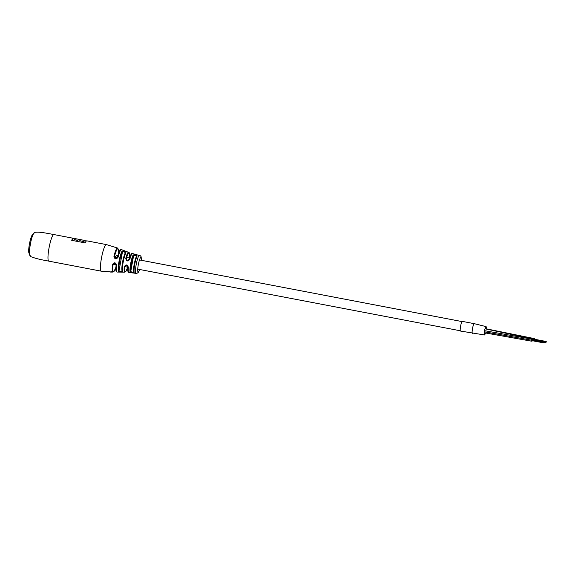 <?xml version="1.0" encoding="UTF-8"?>
<svg xmlns="http://www.w3.org/2000/svg" width="575" height="575" viewBox="0 0 575 575"><rect width="100%" height="100%" fill="white"/><g stroke="black" fill="none" stroke-linecap="round" stroke-linejoin="round"><path stroke-width="0.86" d="M117.846 255.796L116.574 255.552A4.679 0.769 100.8 0 0 115.323 258.29M114.54 263.185A4.679 0.769 100.8 0 0 114.82 264.737L116.085 264.982M532.745 339.573L532.709 338.948L532.364 339.825M533.607 339.408L533.564 338.783L533.219 339.66M531.889 339.739L531.724 340.601M486.249 328.814A4.255 0.704 100.8 0 0 486.062 326.607L474.26 323.668A4.923 0.812 100.8 0 0 472.434 328.929A4.923 0.812 100.8 0 0 472.406 333.335A4.923 0.812 100.8 0 1 472.478 328.663A4.923 0.812 100.8 0 1 474.26 323.668L462.336 321.389A4.923 0.812 100.8 0 0 460.553 326.384A4.923 0.812 100.8 0 0 460.489 331.056L484.466 334.959A4.255 0.704 100.8 0 0 485.458 332.968M486.062 326.607L486.062 326.607A4.255 0.704 100.8 0 0 484.552 330.718A4.255 0.704 100.8 0 0 484.466 334.959M534.462 339.243L534.419 338.618L534.074 339.494M531.702 339.868L531.602 340.429M543.684 341.988L531.746 339.732M543.49 342.585L531.631 339.998L543.548 342.276M532.522 339.839L544.417 342.139M533.485 339.408L545.395 341.658M534.204 339.523L546.121 341.78M137.087 256.069A9.279 1.531 100.8 0 0 134.722 264.407A9.279 1.531 100.8 0 0 134.155 272.399C133.134 273.118 131.776 272.938 130.079 271.867A9.502 1.567 -79.2 0 1 130.662 263.645A9.502 1.567 -79.2 0 1 133.105 255.056C135.125 254.315 136.447 254.653 137.087 256.069A0.618 0.525 -153.3 0 0 136.469 256.321L136.469 256.321A0.618 0.525 -153.3 0 0 136.426 256.479C136.002 255.243 135.06 254.977 133.608 255.695A0.618 0.532 -152.9 0 0 133.105 255.056M125.939 252.713A10.357 1.711 100.8 0 0 123.165 262.265A10.357 1.711 100.8 0 0 122.576 271.4C121.584 272.147 120.197 272.155 118.407 271.414A11.09 1.826 -79.2 0 1 119.003 261.517A11.09 1.826 -79.2 0 1 122.051 251.153C124.042 250.765 125.336 251.282 125.939 252.713A0.618 0.539 -151.3 0 0 125.249 252.935L125.249 252.935A0.618 0.539 -151.3 0 0 125.192 253.122C124.818 251.85 123.905 251.412 122.475 251.792A0.618 0.546 -150 0 0 122.051 251.153M111.622 271.867L110.314 271.903L111.758 271.817A12.398 2.041 100.8 0 0 111.787 271.867L111.629 271.824M111.917 271.709L111.514 271.953M112.075 272.076A12.398 2.041 100.8 0 0 112.118 272.083L110.63 272.061A12.657 2.084 100.8 0 1 110.594 272.061L111.945 272.025A12.398 2.041 100.8 0 0 111.981 272.047L110.738 272.047L112.075 272.076M110.501 272.04L111.004 272.018M129.885 259.167C127.894 261.733 126.514 261.488 125.767 258.427L127.434 260.497L129.885 259.167A9.638 1.588 100.8 0 1 132.358 253.539A9.638 1.588 100.8 0 1 132.487 253.539L140.537 255.832L141.155 256.817L141.385 260.295M118.155 257.104C116.172 259.663 114.77 259.418 113.936 256.371L115.632 258.376L118.155 257.104A11.428 1.883 100.8 0 1 121.289 249.607A11.428 1.883 100.8 0 1 121.476 249.629L128.556 252.317A10.113 1.667 -79.2 0 0 128.412 252.303A10.113 1.667 -79.2 0 0 125.767 258.427M112.477 264.507C114.296 262.035 115.697 262.293 116.682 265.269L114.202 263.213L112.477 264.507A12.247 2.02 -79.2 0 0 112.973 272.09L113.958 271.558L115.891 267.346M124.286 266.663C126.026 264.184 127.398 264.442 128.397 267.425L126.011 265.334L124.286 266.663A10.113 1.667 -79.2 0 0 124.761 272.169L126.148 271.041L127.614 267.188A9.502 1.567 100.8 0 1 125.458 271.666A9.502 1.567 100.8 0 1 124.94 266.491M73.737 238.596A13.534 2.235 100.8 0 0 73.37 238.28A13.534 2.235 100.8 0 0 73.219 238.28A13.534 2.235 100.8 0 0 71.703 240.328L85.15 242.894A13.534 2.235 -79.2 0 1 86.667 240.846A13.534 2.235 -79.2 0 1 86.818 240.846L106.317 244.576A13.534 2.235 100.8 0 0 106.167 244.576A13.534 2.235 100.8 0 0 101.502 257.887A13.534 2.235 100.8 0 0 101.236 271.163L112.973 272.09A12.247 2.02 -79.2 0 0 113.045 272.083M127.434 260.497L129.289 259.246C131.632 251.519 131.747 254.179 132.487 253.539M115.632 258.376L117.501 257.133C119.974 248.062 120.851 249.73 121.476 249.629M118.407 271.414A0.618 0.575 163.6 0 0 119.025 270.947A10.487 1.732 100.8 0 1 119.593 261.589A10.487 1.732 100.8 0 1 122.475 251.792L119.025 270.947C120.283 271.594 121.282 271.515 122.029 270.717A9.753 1.61 -79.2 0 1 122.583 262.114A9.753 1.61 -79.2 0 1 125.192 253.122M130.079 271.867A0.618 0.561 168.6 0 0 130.777 271.422A8.884 1.466 100.8 0 1 131.316 263.724A8.884 1.466 100.8 0 1 133.608 255.695L130.777 271.422C131.934 272.385 132.897 272.493 133.68 271.731A8.668 1.43 -79.2 0 1 134.219 264.263A8.668 1.43 -79.2 0 1 136.426 256.479M122.576 271.4A0.618 0.575 165.9 0 1 122.029 270.976L122.029 270.976C121.232 266.124 123.524 256.342 125.249 252.935L125.249 252.935M134.155 272.399A0.618 0.561 169.2 0 1 133.673 271.961L133.673 271.874M74.851 238.812L73.327 238.517A13.534 2.235 100.8 0 0 71.767 240.336M78.89 239.329L75.311 238.647A13.534 2.235 100.8 0 0 74.225 239.588L77.797 240.271A13.534 2.235 -79.2 0 1 78.89 239.329A13.534 2.235 -79.2 0 1 78.926 239.344L80.903 239.717A13.534 2.235 100.8 0 0 80.859 239.71A13.534 2.235 100.8 0 0 79.774 240.652L83.799 241.673A13.534 2.235 -79.2 0 1 84.884 240.731L86.358 241.011M74.225 239.588L77.754 240.515A13.534 2.235 -79.2 0 1 78.84 239.574M79.774 240.652L83.799 241.673M83.842 241.428A13.534 2.235 -79.2 0 1 84.927 240.487A13.534 2.235 -79.2 0 1 85.301 240.81M111.083 271.867L111.636 271.925L111.09 271.817M33.041 234.578L32.854 234.542A9.595 1.581 100.8 0 0 29.95 241.529A9.595 1.581 100.8 0 0 28.75 252.281A9.595 1.581 100.8 0 0 29.253 253.395L29.44 253.431M484.373 331.804L531.473 340.177M53.712 234.55A13.534 2.235 100.8 0 0 49.047 247.861A13.534 2.235 100.8 0 0 48.782 261.136C46.28 260.554 38.338 259.483 31.941 257.025C30.116 256.666 29.275 255.185 29.418 252.569C29.706 245.13 32.43 231.322 35.449 232.286C39.941 231.84 44.685 232.861 53.863 234.55A13.534 2.235 100.8 0 0 53.712 234.55M34.256 233.048A11.349 1.869 100.8 0 0 30.274 244.576A11.349 1.869 100.8 0 0 30.245 255.35M136.146 273.448A9.243 1.524 -79.2 0 1 136.052 273.448A9.243 1.524 -79.2 0 1 136.225 264.392A9.243 1.524 -79.2 0 1 139.416 255.286A9.243 1.524 -79.2 0 1 139.524 255.293M113.936 256.371A12.247 2.02 -79.2 0 1 117.372 248.026A12.247 2.02 -79.2 0 1 117.566 248.048L106.317 244.576M116.682 265.269A11.428 1.883 100.8 0 0 117.185 272.061A11.428 1.883 100.8 0 0 117.25 272.054M124.84 272.169A10.113 1.667 -79.2 0 1 124.761 272.169L117.185 272.061L116.373 271.616C116.107 270.063 115.546 272.485 116.093 264.946C116.035 263.752 115.41 263.178 114.202 263.213L114.202 263.213M128.397 267.425A9.638 1.588 100.8 0 0 128.865 272.478C127.736 271.918 127.406 270.113 127.873 267.073C127.801 265.938 127.183 265.355 126.011 265.334L126.011 265.334M114.562 264.098L113.095 264.385A11.637 1.919 100.8 0 0 113.642 271.58A11.637 1.919 100.8 0 0 115.891 267.296M141.342 260.288A7.396 1.222 100.8 0 0 140.846 257.435A7.396 1.222 100.8 0 0 138.252 264.953A7.396 1.222 100.8 0 0 138.23 271.975A7.396 1.222 100.8 0 0 139.588 269.474M118.515 253.582A11.637 1.919 100.8 0 0 117.501 248.838A11.637 1.919 100.8 0 0 114.49 256.644L115.956 256.364M129.361 257.995A9.502 1.567 100.8 0 0 128.8 253.007A9.502 1.567 100.8 0 0 126.335 258.757M462.041 321.583L139.488 259.936M129.619 258.046L126.68 257.485M460.287 330.769L137.734 269.122M127.858 267.231L124.926 266.671M484.998 328.792L532.709 338.948M531.645 340.874L532.313 341.004M533.564 338.783L518.93 336.159M484.258 332.752L531.458 341.169M484.56 330.675L531.853 339.113M534.419 338.618L485.056 328.577M543.627 342.003L531.702 339.724M543.526 342.837L531.552 340.572M544.482 341.838L532.565 339.559M544.539 341.823L532.615 339.545M544.324 342.686L543.619 342.549M544.345 342.42L543.67 342.29M545.337 341.672L533.42 339.394M545.316 342.233L546.042 342.355M545.186 342.52L544.475 342.384M545.265 341.945L533.341 339.667M545.201 342.254L544.525 342.125M546.192 341.507L534.276 339.228M546.25 341.493L534.326 339.214M546.063 342.089L545.38 341.96M139.632 269.481L138.302 272.421L136.792 273.441L128.865 272.478M53.863 234.55L73.37 238.28M48.782 261.136L101.236 271.163M129.353 258.125C129.512 253.309 129.246 251.376 128.556 252.317M118.529 253.532L118.436 249.442L117.566 248.048M133.673 271.961C133.278 267.813 134.212 262.595 136.469 256.321L136.476 256.306M80.859 239.71L84.927 240.487"/></g></svg>

